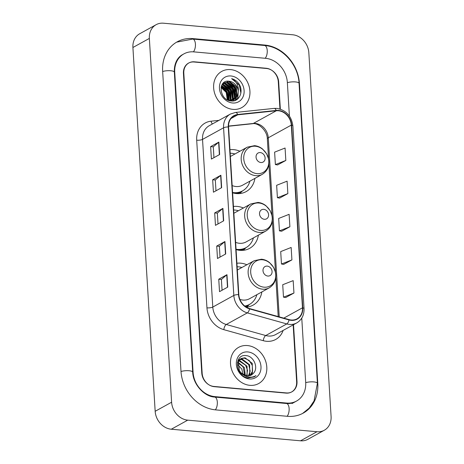 <?xml version="1.0" encoding="UTF-8"?>
<svg xmlns="http://www.w3.org/2000/svg" width="464" height="464" viewBox="0 0 464 464"><rect width="100%" height="100%" fill="white"/><g stroke="black" fill="none" stroke-linecap="round" stroke-linejoin="round"><path stroke-width="0.7" d="M246.865 264.764A22.84 19.152 61.1 0 0 240.706 263.181A22.84 19.152 61.1 0 0 236.907 263.239M243.391 208A22.84 19.152 61.1 0 0 237.232 206.41A22.84 19.152 61.1 0 0 233.433 206.474M236.072 249.586A22.84 19.152 61.1 0 0 239.917 250.334A22.84 19.152 61.1 0 0 249.609 248.368A22.84 19.152 61.1 0 0 258.378 235.167M239.917 151.235A22.84 19.152 61.1 0 0 233.763 149.646A22.84 19.152 61.1 0 0 229.958 149.704M232.597 192.821A22.84 19.152 61.1 0 0 236.449 193.569A22.84 19.152 61.1 0 0 246.135 191.603A22.84 19.152 61.1 0 0 254.904 178.396M246.297 307.127A22.84 19.152 61.1 0 0 253.077 305.138A22.84 19.152 61.1 0 0 261.853 291.931M279.954 108.988L278.284 81.699A12.928 10.84 61.1 0 0 266.185 68.254L194.381 61.822A12.928 10.84 61.1 0 0 188.9 62.936A12.928 10.84 61.1 0 0 183.808 73.237L202.153 373.23A12.928 10.84 61.1 0 0 214.252 386.674L286.056 393.107A12.928 10.84 61.1 0 0 291.543 391.999A12.928 10.84 61.1 0 0 296.635 381.692L293.161 324.899M289.403 116.035L287.355 82.517A23.27 19.517 61.1 0 0 265.576 58.313L193.778 51.875A23.27 19.517 61.1 0 0 183.906 53.876A23.27 19.517 61.1 0 0 174.737 72.425L193.088 372.418A23.27 19.517 61.1 0 0 214.861 396.621L286.665 403.054A23.27 19.517 61.1 0 0 296.537 401.053A23.27 19.517 61.1 0 0 305.701 382.504L301.762 318.113M316.982 431.729A17.238 14.454 61.1 0 0 324.295 430.25A17.238 14.454 61.1 0 0 331.087 416.51L308.833 52.71A17.238 14.454 61.1 0 0 292.703 34.777L163.456 23.2A17.238 14.454 61.1 0 0 156.148 24.679A17.238 14.454 61.1 0 0 149.356 38.419L171.605 402.224A17.238 14.454 61.1 0 0 187.734 420.152L316.982 431.729L300.544 440.8A17.238 14.454 61.1 0 0 307.852 439.321L324.295 430.25M156.148 24.679L139.705 33.75A17.238 14.454 61.1 0 0 132.913 47.49L155.167 411.29A17.238 14.454 61.1 0 0 171.297 429.223L300.544 440.8M287.477 416.312A37.056 31.082 61.1 0 0 303.195 413.128A37.056 31.082 61.1 0 0 317.794 383.589L299.448 83.595A37.056 31.082 61.1 0 0 264.77 45.049L192.966 38.616A37.056 31.082 61.1 0 0 177.242 41.806A37.056 31.082 61.1 0 0 162.644 71.34L180.995 371.333A37.056 31.082 61.1 0 0 215.673 409.88L287.477 416.312M236.327 99.928A21.547 18.067 61.1 0 0 236.159 97.66M236.118 97.347A21.547 18.067 61.1 0 0 235.811 95.625M235.584 94.639A21.547 18.067 61.1 0 0 228.671 82.737M228.062 82.169A21.547 18.067 61.1 0 0 226.971 81.241M230.562 69.594A20.683 17.348 61.1 0 0 221.792 71.375A20.683 17.348 61.1 0 0 214.548 92.98A20.683 17.348 61.1 0 0 232.998 109.376A20.683 17.348 61.1 0 0 241.773 107.596A20.683 17.348 61.1 0 0 249.011 85.991A20.683 17.348 61.1 0 0 230.562 69.594A20.683 17.348 61.1 0 0 221.792 71.375A20.683 17.348 61.1 0 0 214.548 92.98A20.683 17.348 61.1 0 0 232.998 109.376A20.683 17.348 61.1 0 0 241.773 107.596A20.683 17.348 61.1 0 0 249.011 85.991A20.683 17.348 61.1 0 0 230.562 69.594M247.445 345.558A20.683 17.348 61.1 0 0 238.67 347.333A20.683 17.348 61.1 0 0 231.426 368.938A20.683 17.348 61.1 0 0 249.876 385.335A20.683 17.348 61.1 0 0 258.651 383.554A20.683 17.348 61.1 0 0 265.889 361.955A20.683 17.348 61.1 0 0 247.445 345.558A20.683 17.348 61.1 0 0 238.67 347.333A20.683 17.348 61.1 0 0 231.426 368.938A20.683 17.348 61.1 0 0 249.876 385.335A20.683 17.348 61.1 0 0 258.651 383.554A20.683 17.348 61.1 0 0 265.889 361.955A20.683 17.348 61.1 0 0 247.445 345.558M278.394 110.757A13.787 11.565 -118.9 0 1 291.293 125.1L302.47 307.829A13.787 11.565 -118.9 0 1 297.041 318.82A13.787 11.565 -118.9 0 1 289.078 319.615L249.615 308.583A13.787 11.565 -118.9 0 1 238.827 294.628L228.572 126.979A13.787 11.565 -118.9 0 1 234.001 115.988A13.787 11.565 -118.9 0 1 237.765 114.817L276.306 110.768A13.787 11.565 -118.9 0 1 278.394 110.757M278.371 110.426A14.135 11.855 61.1 0 0 276.231 110.438L237.69 114.486A14.135 11.855 61.1 0 0 228.271 126.95L238.519 294.599A14.135 11.855 61.1 0 0 249.586 308.902L289.043 319.94A14.135 11.855 61.1 0 0 302.772 307.858L291.601 125.129A14.135 11.855 61.1 0 0 278.371 110.426M285.72 297.523L293.944 293.045L293.178 280.616L282.727 284.739L283.487 297.175L285.801 297.534M283.69 264.376L291.914 259.898L291.154 247.469L280.703 251.592L281.462 264.022L283.777 264.387M277.605 164.929L285.83 160.451L285.07 148.022L274.618 152.146L275.378 164.581L277.692 164.946M279.635 198.076L287.86 193.604L287.1 181.169L276.648 185.298L277.408 197.728L279.722 198.093M281.665 231.229L289.884 226.751L289.124 214.322L278.673 218.445L279.432 230.875L281.747 231.24M280.337 109.11L278.673 81.942A12.928 10.84 61.1 0 0 266.58 68.498L194.016 61.996A12.928 10.84 61.1 0 0 188.535 63.104A12.928 10.84 61.1 0 0 183.442 73.411L201.765 372.986A12.928 10.84 61.1 0 0 213.863 386.437L286.421 392.933A12.928 10.84 61.1 0 0 291.902 391.825A12.928 10.84 61.1 0 0 297.001 381.518L293.521 324.696M227.731 287.117L219.513 291.647L218.753 279.218L226.971 274.682L227.731 287.117M221.647 187.671L213.428 192.206L212.669 179.777L220.887 175.241L221.647 187.671M219.623 154.524L211.404 159.059L210.639 146.624L218.863 142.088L219.623 154.524M225.701 253.965L217.483 258.5L216.723 246.071L224.941 241.535L225.701 253.965M223.677 220.818L215.458 225.353L214.699 212.924L222.917 208.388L223.677 220.818M214.699 212.924L217.343 213.162M218.005 223.95L217.343 213.133L222.679 208.551A3.445 0.922 -3.5 0 1 222.917 208.388M216.723 246.071L219.373 246.309M220.035 257.097L219.373 246.28L224.704 241.698A3.445 0.922 -3.5 0 1 224.941 241.535M210.639 146.624L213.289 146.862M213.95 157.65L213.289 146.839L218.619 142.251A3.445 0.922 -3.5 0 1 218.863 142.088M212.669 179.777L215.319 180.009M215.975 190.797L215.313 179.986L220.649 175.404A3.445 0.922 -3.5 0 1 220.887 175.241M218.753 279.218L221.398 279.456L226.734 274.845A3.445 0.922 -3.5 0 1 226.971 274.682M289.884 226.751L279.432 230.875M287.86 193.604L277.408 197.728M285.83 160.451L275.378 164.581M291.914 259.898L281.462 264.022M293.944 293.045L283.487 297.175M222.059 290.244L221.398 279.432M222.227 84.338L223.503 84.373L230.846 89.906L231.072 99.458L230.585 100.288M222.065 84.61L222.987 84.651L230.33 90.19L230.562 99.743L230.254 100.288M222.9 83.445L225.556 83.236L232.899 88.769L233.131 98.327L231.849 100.149M222.737 83.636L225.04 83.52L232.383 89.053L232.615 98.612L231.542 100.201M238.27 91.385A9.744 8.172 61.1 0 0 229.152 81.252C217.39 79.182 219.188 100.427 231.031 100.937C239.401 102.312 244.145 91.06 238.769 83.636C236.837 81.038 234.459 79.379 231.629 78.648C236.42 81.212 238.635 85.457 238.27 91.385L237.237 96.06L234.088 99.337L229.784 100.27L227.302 99.737M223.219 83.108L227.609 82.105L234.952 87.638L235.184 97.196L233.015 99.824M234.088 99.337L229.21 100.549M223.393 82.992L227.099 82.383L234.442 87.922L234.668 97.475L232.731 99.922M221.125 87.041L226.734 92.174L227.673 99.864M221.038 87.487L226.223 92.458L227.261 99.719M221.606 85.521L228.787 91.037L229.204 100.212M221.467 85.869L228.276 91.321L228.839 100.154M231.635 100.363L230.991 100.937M231.339 100.427L230.84 100.914M232.777 100.004L231.014 100.937M232.499 100.108L231.774 100.607M232.029 100.473L231.136 100.949M236.918 95.944L235.503 87.313L229.17 81.252L236.495 86.785L236.727 96.344L233.827 99.476M233.473 100.897A18.316 15.358 61.1 0 0 233.491 99.667M233.473 99.203A18.316 15.358 61.1 0 0 233.369 97.829M233.253 97.005A18.316 15.358 61.1 0 0 231.234 90.741M229.454 87.8A18.316 15.358 61.1 0 0 225.411 83.572M224.918 83.189A18.316 15.358 61.1 0 0 224.176 82.673M230.956 75.974A14.048 11.786 61.1 0 0 219.46 88.38A14.048 11.786 61.1 0 0 232.609 102.996A14.048 11.786 61.1 0 0 244.105 90.59A14.048 11.786 61.1 0 0 230.956 75.974M231.629 78.648L239.354 85.185L240.88 93.09M238.426 89.198L237.667 98.119L236.617 99.76M228.352 81.177L235.242 87.452L236.541 96.68M236.338 97.446L234.796 100.589M226.38 82.343L233.189 88.589L234.488 97.817M234.285 98.577L234.018 99.36M234.007 99.383L233.259 100.926M224.327 83.474L231.136 89.72L232.429 98.948M232.226 99.714L232.104 100.091M231.948 100.52L231.751 100.995M222.273 84.61L229.077 90.857L230.376 100.085M221.345 86.234L227.024 91.988L228.526 100.091M238.31 87.876L237.922 97.979L236.913 99.574M236.686 96.976L234.999 100.52M227.111 82.389L233.444 88.444L234.865 97.075M234.633 98.113L234.291 99.174M234.262 99.238L233.45 100.897M225.057 83.52L231.391 89.581L232.812 98.211M232.58 99.244L232.331 100.038M232.209 100.369L231.942 101.001M223.004 84.657L229.338 90.712L230.753 99.342M230.475 100.549L230.388 100.845M221.421 86.002L227.279 91.849L228.752 100.137M260.89 162.522A5.174 4.338 61.1 0 0 265.118 157.957A5.174 4.338 61.1 0 0 260.281 152.575A5.174 4.338 61.1 0 0 256.053 157.139A5.174 4.338 61.1 0 0 260.89 162.522M232.157 185.577A15.515 13.009 61.1 0 0 236.014 186.522A15.515 13.009 61.1 0 0 242.597 185.188L262.293 174.319C267.635 170.938 269.735 165.805 268.598 158.932L266.643 153.839L262.525 148.996C260.095 147.065 257.433 145.957 254.527 145.673L247.306 147.158A15.515 13.009 61.1 0 0 241.877 163.357A15.515 13.009 61.1 0 0 255.716 175.653A15.515 13.009 61.1 0 0 262.293 174.319M232.574 192.485A20.468 17.168 61.1 0 0 233.844 192.647A20.468 17.168 61.1 0 0 242.527 190.89A20.468 17.168 61.1 0 0 249.939 181.14M234.952 153.973A20.468 17.168 61.1 0 0 231.432 153.282A20.468 17.168 61.1 0 0 230.173 153.219M233.868 193.157A20.468 17.168 61.1 0 0 241.703 191.342L242.527 190.89M264.364 219.286A5.174 4.338 61.1 0 0 268.592 214.722A5.174 4.338 61.1 0 0 263.755 209.345A5.174 4.338 61.1 0 0 259.521 213.91A5.174 4.338 61.1 0 0 264.364 219.286M235.625 242.347A15.515 13.009 61.1 0 0 239.488 243.287A15.515 13.009 61.1 0 0 246.071 241.953L265.768 231.089C271.104 227.702 273.209 222.575 272.072 215.702L270.118 210.604L265.994 205.767C263.569 203.829 260.901 202.722 258.001 202.437L250.78 203.922A15.515 13.009 61.1 0 0 245.352 220.122A15.515 13.009 61.1 0 0 259.185 232.423A15.515 13.009 61.1 0 0 265.768 231.089M236.048 249.255A20.468 17.168 61.1 0 0 237.313 249.412A20.468 17.168 61.1 0 0 245.995 247.654A20.468 17.168 61.1 0 0 253.408 237.904M238.421 210.737A20.468 17.168 61.1 0 0 234.906 210.053A20.468 17.168 61.1 0 0 233.647 209.989M237.342 249.922A20.468 17.168 61.1 0 0 245.178 248.107L245.995 247.654M267.832 276.051A5.174 4.338 61.1 0 0 272.066 271.486A5.174 4.338 61.1 0 0 267.223 266.11A5.174 4.338 61.1 0 0 262.995 270.674A5.174 4.338 61.1 0 0 267.832 276.051M239.9 299.408A15.515 13.009 61.1 0 0 242.962 300.057A15.515 13.009 61.1 0 0 249.539 298.723L269.242 287.854C274.578 284.473 276.677 279.34 275.546 272.467L273.586 267.368L269.468 262.531C267.038 260.6 264.376 259.492 261.47 259.208L254.255 260.687A15.515 13.009 61.1 0 0 248.82 276.892A15.515 13.009 61.1 0 0 262.659 289.188A15.515 13.009 61.1 0 0 269.242 287.854M244.76 306.043A20.468 17.168 61.1 0 0 249.47 304.419A20.468 17.168 61.1 0 0 256.882 294.675M241.895 267.508A20.468 17.168 61.1 0 0 238.38 266.817A20.468 17.168 61.1 0 0 237.121 266.754M245.05 306.269A20.468 17.168 61.1 0 0 248.646 304.877L249.47 304.419M237.916 360.679L238.438 360.615M238.861 360.598L239.801 360.65L247.051 366.235L247.132 375.944M238.154 360.128L239.523 359.478M239.882 359.374L242.411 359.211L249.661 364.797L249.794 374.402L248.774 375.921M239.61 359.646L241.756 359.571L248.692 364.582L250.177 371.136L248.379 375.962M237.33 362.871L241.1 358.492L238.339 361.549L239.349 370.678L241.634 373.334L247.179 375.944L251.308 375.109L253.437 373.294L251.72 374.848M241.1 358.492L245.021 357.773L252.271 363.358L252.404 372.963L250.241 375.585M244.696 375.753L240.085 372.818M240.764 358.689L244.366 358.127L249.174 360.458L252.259 365.319L252.578 371.038L249.928 375.654M237.649 364.576L241.831 369.118L243.043 374.454M238.067 362.251L244.441 367.674L245.27 375.544M237.922 362.744L243.09 366.815L244.76 375.353M239.146 361.009L245.572 365.185L247.521 370.26L246.686 375.886M253.437 373.294C258.784 367.911 253.785 356.34 246.558 355.673C233.595 353.278 234.952 376.542 248.124 377.94L254.156 376.925L255.96 375.608C253.524 377.064 250.856 377.516 247.956 376.959C245.52 376.443 243.414 375.237 241.634 373.334M247.834 351.932A14.048 11.786 61.1 0 0 236.338 364.339A14.048 11.786 61.1 0 0 249.487 378.955A14.048 11.786 61.1 0 0 260.983 366.548A14.048 11.786 61.1 0 0 247.834 351.932M255.96 375.608L254.046 376.983M176.645 42.149L192.751 39.063L264.555 45.495C282.193 46.684 298.282 64.589 299.048 83.317L317.399 383.305A6.896 1.85 176.5 0 0 313.136 381.866A6.896 1.85 176.5 0 0 305.712 382.672M287.094 416.278A6.896 3.265 -84.9 0 0 289.124 408.552A6.896 3.265 -84.9 0 0 286.45 403.494L214.646 397.062C204.433 396.691 193.012 384.441 192.688 372.134L174.336 72.14C173.954 62.344 178.541 56.631 182.671 54.561M215.296 409.845A6.896 3.265 -84.9 0 0 217.32 402.114A6.896 3.265 -84.9 0 0 214.646 397.062M181.001 371.502A6.896 1.85 -3.5 0 1 188.43 370.695A6.896 1.85 -3.5 0 1 192.688 372.134M162.655 71.508A6.896 1.85 -3.5 0 1 170.079 70.702A6.896 1.85 -3.5 0 1 174.336 72.14M192.751 39.063A6.896 3.265 95.1 0 1 195.425 44.115A6.896 3.265 95.1 0 1 193.395 51.846M264.555 45.495A6.896 3.265 95.1 0 1 267.229 50.547A6.896 3.265 95.1 0 1 265.199 58.278M299.048 83.317A6.896 1.85 176.5 0 0 294.791 81.873A6.896 1.85 176.5 0 0 287.367 82.685M171.297 429.223L187.734 420.152M155.167 411.29L171.605 402.224M132.913 47.49L149.356 38.419M194.062 62.002L194.381 61.822M265.866 68.434L266.185 68.254M317.422 383.792L317.794 383.589M192.235 39.017L192.966 38.616M264.045 45.449L264.77 45.049M299.077 83.798L299.448 83.595M285.946 403.448L286.665 403.054M214.153 397.01L214.861 396.621M192.722 372.615L193.088 372.418M174.371 72.628L174.737 72.425M291.293 125.1L268.279 137.796A13.787 11.565 61.1 0 0 255.374 123.453A13.787 11.565 61.1 0 0 253.286 123.47L228.543 126.063M283.127 330.432A21.547 18.067 -118.9 0 1 266.574 341.295A21.547 18.067 -118.9 0 1 263.274 340.686L223.816 329.655A21.547 18.067 -118.9 0 1 206.95 307.852L196.695 140.198A21.547 18.067 -118.9 0 1 211.062 121.197L218.921 120.373M289.043 319.94A4.309 1.81 105.6 0 1 286.781 323.924L265.739 335.53A17.238 14.454 61.1 0 0 268.378 336.017A17.238 14.454 61.1 0 0 275.691 334.538L296.734 322.927A17.238 14.454 -118.9 0 1 286.781 323.924L247.318 312.887A17.238 14.454 -118.9 0 1 233.827 295.446L223.573 127.797A4.309 1.154 -3.5 0 1 228.271 126.95M302.772 307.858A4.309 1.154 -3.5 0 1 304.042 308.589L292.871 125.86C291.444 115.959 286.102 110.13 276.851 108.385L274.062 108.402A4.309 2.21 84 0 1 276.231 110.438M238.519 294.599A4.309 1.154 176.5 0 0 233.827 295.446L212.785 307.058A17.238 14.454 61.1 0 0 226.275 324.498L265.739 335.53A4.309 1.81 -74.4 0 0 263.274 340.686M249.586 308.902A4.309 1.81 105.6 0 1 247.318 312.887L226.275 324.498A4.309 1.81 -74.4 0 0 223.816 329.655M274.062 108.402L235.521 112.445A4.309 2.21 84 0 1 237.69 114.486M196.695 140.198A4.309 1.154 -3.5 0 0 202.53 139.403L223.573 127.797A17.238 14.454 -118.9 0 1 230.364 114.057L209.322 125.669A17.238 14.454 61.1 0 0 202.53 139.403L212.785 307.058A4.309 1.154 -3.5 0 1 206.95 307.852M292.871 125.86A4.309 1.154 176.5 0 0 291.601 125.129M286.421 392.933L286.102 393.112M213.863 386.437L213.573 386.593M211.062 121.197A4.309 2.21 -96 0 0 212.46 123.934M302.47 307.829L283.788 318.136M279.229 316.866L268.279 137.796A7.755 2.082 -3.5 0 0 267.339 138.881C267.258 130.297 257.955 122.409 252.468 123.731A7.755 3.985 -96 0 0 253.286 123.47L276.306 110.768M237.765 114.817L231.002 118.546M223.433 220.951L222.679 208.551M221.409 187.804L220.649 175.404M219.379 154.657L218.619 142.251M225.463 254.098L224.704 241.698M227.488 287.251L226.734 274.845M257.091 173.64A14.251 11.954 61.1 0 0 268.755 161.054A14.251 11.954 61.1 0 0 255.415 146.235A14.251 11.954 61.1 0 0 243.757 158.816A14.251 11.954 61.1 0 0 257.091 173.64M237.139 193.616A20.66 17.33 61.1 0 0 242.307 191.011M260.565 230.405A14.251 11.954 61.1 0 0 272.223 217.825A14.251 11.954 61.1 0 0 258.889 203A14.251 11.954 61.1 0 0 247.231 215.586A14.251 11.954 61.1 0 0 260.565 230.405M240.613 250.38A20.66 17.33 61.1 0 0 245.775 247.776M264.039 287.175A14.251 11.954 61.1 0 0 275.697 274.589A14.251 11.954 61.1 0 0 262.363 259.765A14.251 11.954 61.1 0 0 250.699 272.351A14.251 11.954 61.1 0 0 264.039 287.175M245.572 306.652A20.66 17.33 61.1 0 0 249.249 304.541M302.586 413.453L309.21 408.088L314.064 400.913L317.399 383.305M295.301 401.731C292.714 403.17 289.762 403.761 286.45 403.494M292.013 403.547L296.537 401.053M235.521 112.445L230.364 114.057M296.734 322.927C301.803 319.847 304.239 315.062 304.042 308.589M252.468 123.731L228.543 126.243M278.209 316.576L275.819 277.501M275.5 272.258L272.345 220.731M272.026 215.493L268.876 163.966M268.552 158.723L267.339 138.881M230.376 156.496L247.306 147.158M242.573 190.861L239.807 193.558M233.85 213.266L250.78 203.922M246.048 247.625L243.275 250.322M237.319 270.031L254.255 260.687M249.516 304.396L246.749 307.087"/></g></svg>

